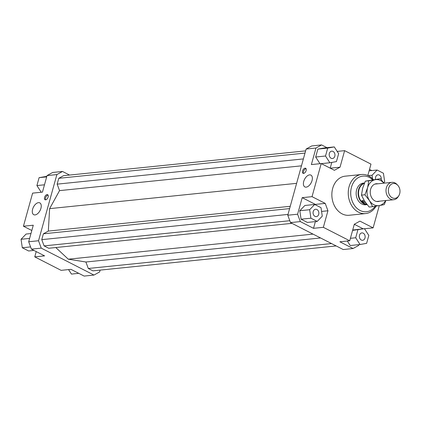 <?xml version="1.0" encoding="UTF-8"?>
<svg xmlns="http://www.w3.org/2000/svg" width="421" height="421" viewBox="0 0 421 421"><rect width="100%" height="100%" fill="white"/><g stroke="black" fill="none" stroke-linecap="round" stroke-linejoin="round"><path stroke-width="0.63" d="M367.096 204.617A10.914 8.483 -95.8 0 1 363.812 203.817A10.914 8.483 -95.8 0 1 358.103 192.713A10.914 8.483 -95.8 0 1 364.491 183.051M366.891 204.364A10.693 8.309 -95.8 0 1 364.102 203.59A10.693 8.309 -95.8 0 1 358.508 192.976A10.693 8.309 -95.8 0 1 364.36 183.361M366.791 204.238L364.528 203.543L361.739 200.728L364.149 200.48M397.761 185.272L396.998 184.461A8.73 6.783 84.2 0 0 395.045 182.972A8.73 6.783 84.2 0 0 391.919 182.356A8.73 6.783 84.2 0 0 386.036 189.713A8.73 6.783 84.2 0 0 390.572 199.112A8.73 6.783 84.2 0 0 393.698 199.728A8.73 6.783 84.2 0 0 398.245 196.639L398.824 195.691A7.473 5.805 -95.8 0 1 392.261 197.807A7.473 5.805 -95.8 0 1 388.672 188.092A7.473 5.805 -95.8 0 1 396.087 183.998A7.473 5.805 -95.8 0 1 397.761 185.272A7.473 5.805 -95.8 0 1 398.824 195.691M361.739 200.728L365.649 202.722M367.117 204.648L365.77 204.785A10.914 8.483 -95.8 0 1 361.86 204.017A10.914 8.483 -95.8 0 1 356.192 192.26A10.914 8.483 -95.8 0 1 363.544 183.072L364.528 182.972M306.178 187.145A6.636 3.731 117.1 0 1 304.862 186.919A6.636 3.731 117.1 0 1 304.083 180.367A6.636 3.731 117.1 0 1 309.582 174.878A6.636 3.731 117.1 0 1 310.898 175.104A6.636 3.731 117.1 0 1 311.677 181.656A6.636 3.731 117.1 0 1 306.178 187.145M35.069 214.915A6.636 3.731 117.1 0 1 33.748 214.694A6.636 3.731 117.1 0 1 32.975 208.137A6.636 3.731 117.1 0 1 38.469 202.648A6.636 3.731 117.1 0 1 39.79 202.875A6.636 3.731 117.1 0 1 40.563 209.426A6.636 3.731 117.1 0 1 35.069 214.915M303.615 173.41A2.836 1.595 117.1 0 1 303.052 173.315A2.836 1.595 117.1 0 1 302.72 170.51A2.836 1.595 117.1 0 1 305.067 168.168A2.836 1.595 117.1 0 1 305.63 168.263A2.836 1.595 117.1 0 1 305.967 171.063A2.836 1.595 117.1 0 1 303.615 173.41A2.836 1.595 -62.9 0 1 303.883 170.558A2.836 1.595 -62.9 0 1 306.035 168.658A2.836 1.595 -62.9 0 0 306.035 168.658M45.621 199.838A2.836 1.595 117.1 0 1 45.058 199.743A2.836 1.595 117.1 0 1 44.726 196.939A2.836 1.595 117.1 0 1 47.078 194.591A2.836 1.595 117.1 0 1 47.641 194.691A2.836 1.595 117.1 0 1 47.973 197.491A2.836 1.595 117.1 0 1 45.621 199.838A2.836 1.595 -62.9 0 1 45.889 196.986A2.836 1.595 -62.9 0 1 48.041 195.086A2.836 1.595 -62.9 0 0 48.041 195.086M331.127 158.27A3.71 2.884 -95.8 0 1 329.196 154.275A3.71 2.884 -95.8 0 1 331.701 151.15A3.71 2.884 -95.8 0 1 333.027 151.413A3.71 2.884 -95.8 0 1 334.953 155.407A3.71 2.884 -95.8 0 1 332.453 158.533A3.71 2.884 -95.8 0 1 331.127 158.27M318.697 214.342A3.71 2.884 -95.8 0 1 316.339 216.636A3.71 2.884 -95.8 0 1 313.229 211.547A3.71 2.884 -95.8 0 1 315.587 209.253A3.71 2.884 -95.8 0 1 318.697 214.342M363.207 233.166A3.71 2.884 -95.8 0 1 365.139 237.16A3.71 2.884 -95.8 0 1 362.634 240.286A3.71 2.884 -95.8 0 1 361.307 240.028A3.71 2.884 -95.8 0 1 359.381 236.028A3.71 2.884 -95.8 0 1 361.881 232.902A3.71 2.884 -95.8 0 1 363.207 233.166M375.585 179.309A3.71 2.884 -95.8 0 1 375.637 177.094A3.71 2.884 -95.8 0 1 377.995 174.799A3.71 2.884 -95.8 0 1 381.168 179.635M365.565 213.579L349.167 215.263A19.645 15.267 -95.8 0 1 342.131 213.879A19.645 15.267 -95.8 0 1 331.927 192.718A19.645 15.267 -95.8 0 1 345.167 176.178L361.565 174.494A19.645 15.267 84.2 0 0 348.325 191.039A19.645 15.267 84.2 0 0 358.529 212.195A19.645 15.267 84.2 0 0 365.565 213.579A19.645 15.267 84.2 0 0 376.106 206.111M373.395 179.678A19.645 15.267 84.2 0 0 368.601 175.883A19.645 15.267 84.2 0 0 361.565 174.494M375.237 206.258A17.898 13.909 -95.8 0 1 360.071 210.468A17.898 13.909 -95.8 0 1 351.477 187.192A17.898 13.909 -95.8 0 1 369.249 177.383A17.898 13.909 -95.8 0 1 372.627 179.809M379.31 205.559L373.122 227.866L364.502 228.75M358.913 244.633L358.697 245.417L353.061 248.527L343.22 249.537L290.495 222.598L300.336 221.593L297.61 214.21L287.775 215.22L290.495 222.598M369.512 169.405L371.785 170.568M337.179 151.413L344.615 150.65L340.031 167.195L334.395 170.305L321.212 163.574L311.377 164.579L315.96 148.034L321.597 144.924L311.756 145.934L306.125 149.045L287.775 215.22M353.061 248.527L339.879 241.791L349.719 240.786L323.354 227.319L313.519 228.324L300.336 221.593M340.031 167.195L330.264 168.195M330.201 168.163L331.795 162.422M321.597 144.924L326.964 147.671M334.274 146.918L327.712 148.087L325.512 156.007L329.88 162.764L336.442 161.596L338.642 153.67L334.274 146.918L324.433 147.929L317.871 149.097L315.676 157.017L319.992 163.695M315.571 204.911L315.382 204.401L302.199 197.665L312.035 196.66L325.217 203.39L315.382 204.401M321.57 211.426L327.943 210.774L325.217 203.39M313.519 228.324L315.382 221.604M297.61 214.21L302.199 197.665M301.068 219.199L307.377 222.425L317.218 221.414L322.275 216.168L321.023 207.695L314.708 204.474L304.872 205.48L299.815 210.726L301.068 219.199L310.903 218.194L317.218 221.414M373.122 227.866L359.939 221.13L354.308 224.24L349.719 240.786M363.155 228.808L354.293 224.282M347.314 241.033L350.225 245.522L360.06 244.517L366.623 243.349L368.822 235.428L364.454 228.677L352.703 230.024M38.527 240.749L56.877 174.578L62.513 171.463L52.672 172.473L47.036 175.583L42.453 192.129L32.612 193.134L23.434 226.224L33.275 225.214L28.686 241.759L31.412 249.137L41.247 248.132L38.527 240.749L28.686 241.759M47.036 175.583L56.877 174.578M100.119 270.119L99.609 271.955L93.972 275.066L41.247 248.132M62.513 171.463L69.554 175.062M55.804 247.537L68.281 259.189L85.905 262.004L88.294 268.477L92.941 270.85L336.179 245.938M305.614 150.881L63.545 175.678L58.777 178.309L57.161 184.145L59.55 190.618L49.62 208.642L48.326 231.082L43.384 233.808L41.768 239.644L44.073 245.89L48.72 248.264L291.958 223.346M93.972 275.066L84.137 276.076L70.954 269.34L61.119 270.35L34.754 256.878L36.222 251.595M31.412 249.137L44.594 255.873L34.754 256.878M306.125 149.045L315.96 148.034M344.615 150.65L370.98 164.122L367.822 175.51M78.769 273.329L71.459 274.082L68.555 269.587M33.948 250.432L28.612 250.979L22.302 247.753L30.586 246.906M22.302 247.753L21.05 239.286L26.107 234.039L30.965 233.539M21.05 239.286L29.617 238.407M31.807 230.498L23.434 226.224M41.232 192.25L36.911 185.572L39.106 177.651L46.678 176.878M36.911 185.572L44.484 184.798M39.106 177.651L46.82 176.367M383.673 182.761L384.683 181.714L383.431 173.247L377.116 170.021L369.117 170.842M377.116 170.021L372.059 175.268L368.165 175.668M372.059 175.268L372.585 178.809M364.454 228.677L352.603 230.387M357.892 229.845L355.692 237.765L350.404 238.307M355.692 237.765L360.06 244.517M314.708 204.474L309.651 209.721L299.815 210.726M309.651 209.721L310.903 218.194M327.943 210.774L323.354 227.319M312.035 196.66L321.212 163.574M325.512 156.007L315.676 157.017M327.712 148.087L317.871 149.097M329.88 162.764L321.339 163.637M48.326 231.082L290.243 206.301M49.62 208.642L296.61 183.34M43.384 233.808L289.611 208.59M41.768 239.644L287.996 214.421M44.073 245.89L289.801 220.715M68.281 259.189L313.045 234.118M85.905 262.004L320.576 237.965M88.294 268.477L331.532 243.564M58.777 178.309L305.004 153.086M57.161 184.145L303.383 158.922M59.55 190.618L301.468 165.837M383.889 183.182A13.098 10.178 84.2 0 0 380.589 180.535A13.098 10.178 84.2 0 0 375.316 179.693A13.098 10.178 84.2 0 0 367.586 187.713A13.098 10.178 84.2 0 0 369.501 200.659A13.098 10.178 84.2 0 0 373.874 204.743A13.098 10.178 84.2 0 0 379.147 205.585L372.622 206.69L369.501 200.659L364.912 194.776L367.586 187.713L368.791 180.798L380.373 178.736L383.973 183.172M379.637 201.17A8.952 6.957 -95.8 0 1 374.937 200.912A8.952 6.957 -95.8 0 1 370.406 190.308A8.952 6.957 -95.8 0 1 377.858 183.798M385.92 200.528L384.205 204.632L379.147 205.585A13.098 10.178 84.2 0 0 385.668 200.554M380.373 178.736L365.339 181.151L362.665 188.213L361.46 195.128L364.581 201.164L369.164 207.048L372.622 206.69M365.339 181.151L368.791 180.798M361.46 195.128L364.912 194.776M391.919 182.356L374.822 184.109M393.698 199.728L376.6 201.48"/></g></svg>
